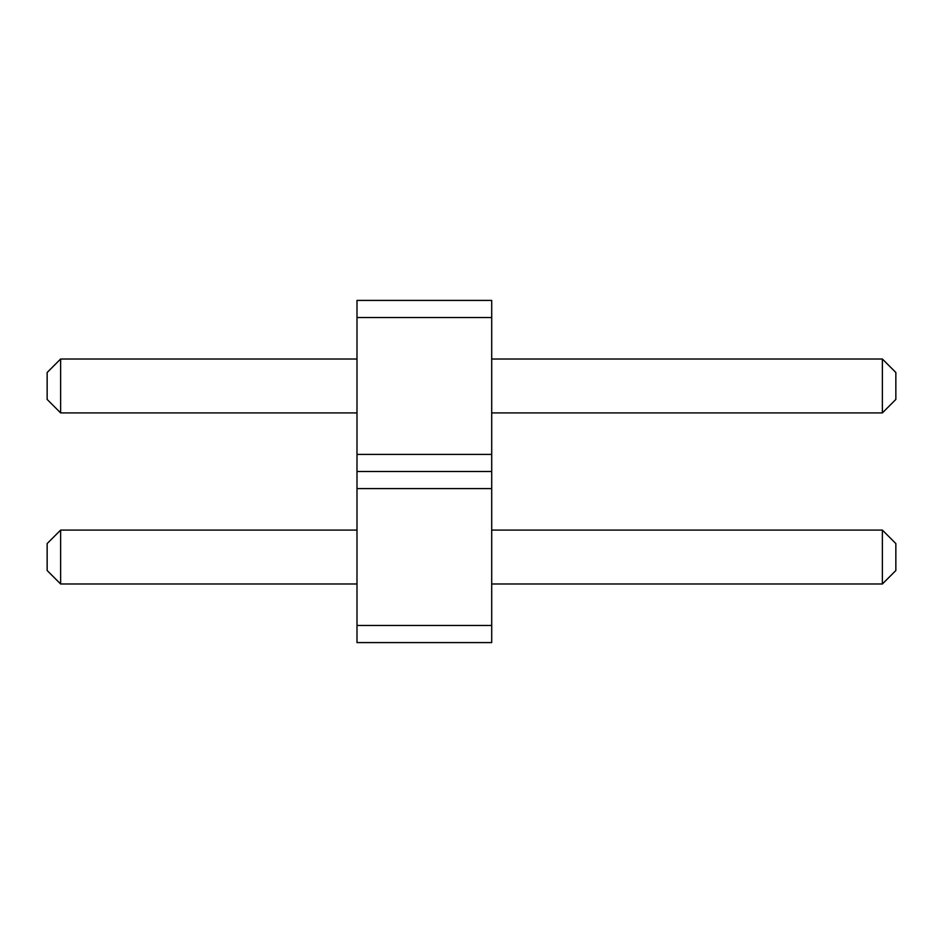 <?xml version="1.0" encoding="UTF-8"?>
<svg xmlns="http://www.w3.org/2000/svg" width="943" height="943" viewBox="0 0 943 943"><rect width="100%" height="100%" fill="white"/><g stroke="black" fill="none" stroke-linecap="round" stroke-linejoin="round"><path stroke-width="1.41" d="M356.996 642.584L491.704 642.584L491.704 300.416L356.996 300.416L356.996 642.584M356.996 625.48L491.704 625.48M356.996 488.604L491.704 488.604M356.996 471.5L491.704 471.5M356.996 454.396L491.704 454.396M356.996 317.52L491.704 317.52M356.996 583.988L60.623 583.988L60.623 530.096L356.996 530.096M356.996 412.904L60.623 412.904L60.623 359.012L356.996 359.012M491.704 530.096L882.377 530.096L882.377 583.988L895.85 570.515L895.85 543.569L882.377 530.096M491.704 583.988L882.377 583.988M491.704 359.012L882.377 359.012L882.377 412.904L895.85 399.431L895.85 372.485L882.377 359.012M491.704 412.904L882.377 412.904M60.623 530.096L47.15 543.569L47.15 570.515L60.623 583.988M60.623 359.012L47.15 372.485L47.15 399.431L60.623 412.904"/></g></svg>

